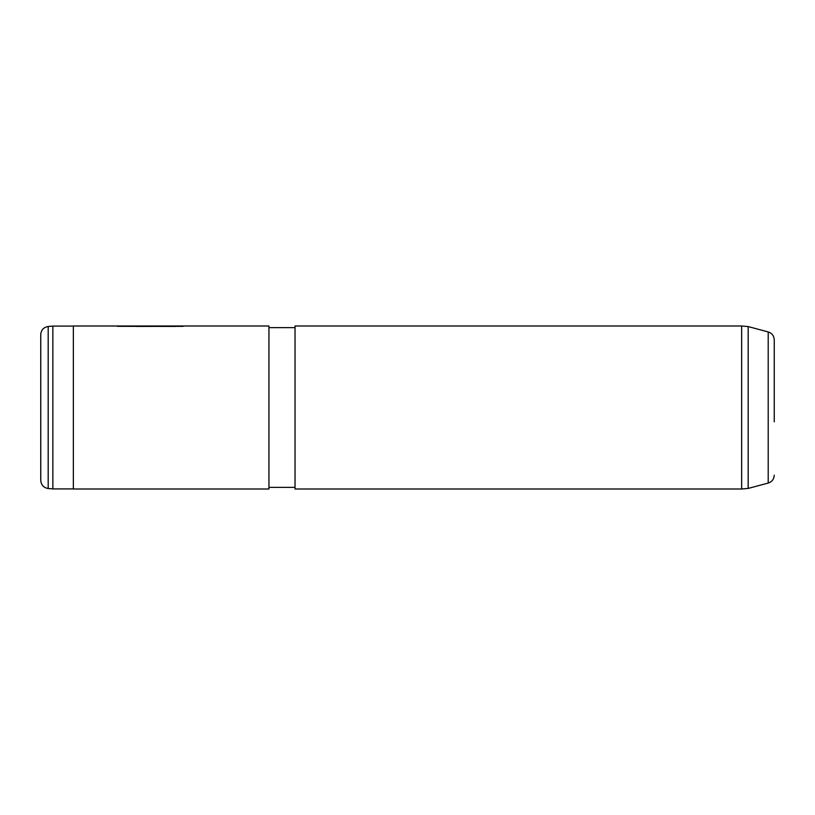 <?xml version="1.0" encoding="UTF-8"?>
<svg xmlns="http://www.w3.org/2000/svg" width="815" height="815" viewBox="0 0 815 815"><rect width="100%" height="100%" fill="white"/><g stroke="black" fill="none" stroke-linecap="round" stroke-linejoin="round"><path stroke-width="1.22" d="M48.187 488.511C43.623 487.716 41.137 485.017 40.75 480.392L40.75 334.608C41.137 329.983 43.623 327.284 48.187 326.489L48.187 488.511L52.863 488.919L52.863 326.082L73.35 326.082M40.75 418.258L40.75 396.742M774.25 421.844L774.25 393.156M774.25 407.5L774.25 339.814C774.005 335.831 771.999 333.203 768.209 331.939L768.209 483.061L748.17 488.43L748.17 326.571L741.65 326L295.03 326L295.03 489L741.65 489L741.65 326M268.95 489L268.95 326L73.35 326L73.35 489L268.95 489M117.411 326.326L175.633 326.428M136.655 326.428L183.161 326.336M73.35 488.919L52.863 488.919M748.17 488.43L741.65 489M768.209 483.061C771.999 481.797 774.005 479.169 774.25 475.186M295.03 487.37L268.95 487.37M295.03 327.63L268.95 327.63M768.209 331.939L748.17 326.571M48.187 326.489L52.863 326.082"/></g></svg>
